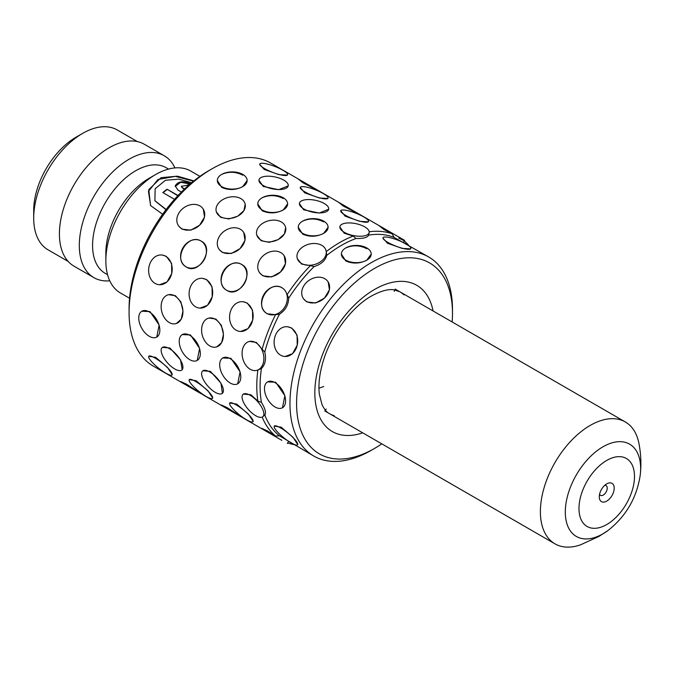 <?xml version="1.0" encoding="UTF-8"?>
<svg xmlns="http://www.w3.org/2000/svg" width="674" height="674" viewBox="0 0 674 674"><rect width="100%" height="100%" fill="white"/><g stroke="black" fill="none" stroke-linecap="round" stroke-linejoin="round"><path stroke-width="1.01" d="M606.735 483.865L606.735 483.865A10.557 6.091 120 0 0 599.279 496.789A10.557 6.091 120 0 0 606.735 501.102A10.557 6.091 120 0 0 614.199 488.17A10.557 6.091 120 0 0 606.735 483.865M599.557 494.295A5.628 3.252 120 0 0 600.441 495.348A5.628 3.252 120 0 0 603.255 495.07A5.628 3.252 120 0 0 606.937 490.108A5.628 3.252 120 0 0 606.069 485.592A5.628 3.252 120 0 0 604.721 485.347M640.3 474.631C641.395 464.293 640.949 453.956 638.969 443.61A70.366 40.625 120 0 0 625.337 421.966A70.366 40.625 120 0 0 590.154 425.446A70.366 40.625 120 0 0 544.179 487.462A70.366 40.625 120 0 0 554.972 543.842A70.366 40.625 120 0 0 580.533 544.828L598.933 536.42L608.058 530.472A53.28 30.76 -60 0 1 602.969 533.808A53.28 30.76 -60 0 1 565.301 512.055A53.28 30.76 -60 0 1 602.969 446.803A53.28 30.76 -60 0 1 640.3 474.631C636.938 497.505 626.188 516.115 608.058 530.472M190.852 183.867C183.134 180.565 177.928 181.247 175.24 185.898L177.919 190.043L181.399 192.048M166.166 209.488L154.902 200.7L155.155 188.728L165.475 180.261L178.703 179.141L191.618 182.721M178.02 195.527L167.085 189.217A70.366 40.625 -60 0 0 162.805 192.553L174.541 199.327M193.876 180.885L177.464 176.167L161.019 177.692L148.76 189.655L150.572 205.57L162.645 214.248M129.551 298.228L120.419 292.963A70.366 40.625 -60 0 1 105.852 260.745A70.366 40.625 -60 0 1 155.601 174.566L155.601 174.566A70.366 40.625 -60 0 1 190.793 171.078L199.917 176.352M105.852 260.745L105.852 253.087A60.989 35.208 -60 0 1 148.971 178.399L155.601 174.566L148.971 178.399M107.562 274.706L105.211 273.349A60.989 35.208 -60 0 1 95.86 224.476A60.989 35.208 -60 0 1 135.701 170.733A60.989 35.208 -60 0 1 166.192 167.716L168.542 169.073M109.752 280.805A70.366 40.625 -60 0 1 93.888 277.637A70.366 40.625 -60 0 1 83.096 221.257A70.366 40.625 -60 0 1 129.071 159.241A70.366 40.625 -60 0 1 164.254 155.761A70.366 40.625 -60 0 1 174.92 167.919M93.888 277.637L73.98 266.146A70.366 40.625 -60 0 1 63.196 209.766A70.366 40.625 -60 0 1 109.163 147.758A70.366 40.625 -60 0 1 144.346 144.27L164.254 155.761M184.642 188.905L182.258 187.532L181.357 186.268L186.58 185.468A70.366 40.625 -60 0 1 189.866 184.196M33.7 218.14L33.7 210.473A59.809 34.534 -60 0 1 75.994 137.218L82.624 133.393A69.195 39.951 120 0 0 33.7 218.14A69.195 39.951 120 0 0 48.031 249.81L68.175 261.445M75.994 137.218L82.624 133.393A69.195 39.951 120 0 1 117.225 129.964L137.37 141.591M184.373 189.158L182.241 187.92L181.365 186.471M190.119 183.985L180.666 182.292L175.223 186.428M193.497 181.188L175.375 176.369L158.011 179.461L148.44 191.306L150.647 205.688M177.818 195.746L167.085 189.217M163.083 192.713A69.902 40.356 -60 0 1 167.127 189.571M166.015 209.681L154.953 200.81M356.032 238.495L353.142 236.06A117.276 67.712 -60 0 0 339.704 242.556A117.276 67.712 -60 0 0 326.275 251.579L326.696 255.438A114.934 66.355 -60 0 1 341.364 245.429A114.934 66.355 -60 0 1 356.032 238.495C363.32 238.672 367.515 237.543 368.627 235.125A114.934 66.355 -60 0 1 394.037 237.391L392.26 233.895L383.776 229.43L378.796 225.453L361.795 215.638L343.31 206.067L338.323 202.09L321.321 192.275L302.837 182.705L297.857 178.728L323.697 193.64M288.211 185.856A14.921 6.091 11.6 0 0 283.788 180.135A14.921 6.091 11.6 0 0 268.437 176.192A14.921 6.091 11.6 0 0 258.984 179.874A14.921 6.091 11.6 0 0 263.408 185.594A14.921 6.091 11.6 0 0 278.758 189.537A14.921 6.091 11.6 0 0 288.211 185.856L278.724 189.689L263.231 186.445L258.917 180.211M328.685 209.218A14.921 6.091 11.6 0 0 324.253 203.497A14.921 6.091 11.6 0 0 308.903 199.555A14.921 6.091 11.6 0 0 299.45 203.236A14.921 6.091 11.6 0 0 303.881 208.957A14.921 6.091 11.6 0 0 319.232 212.9A14.921 6.091 11.6 0 0 328.685 209.218L319.198 213.06L303.704 209.808L299.382 203.582M353.142 236.06L344.17 233.179L339.856 226.944M245.193 204.222L243.937 210.608L237.652 216.253L228.789 218.957L220.659 217.331L216.379 211.939M285.666 227.585L284.403 233.971L278.126 239.615L269.263 242.32L261.124 240.702L256.845 235.31M326.696 255.438C325.407 260.552 321.203 264.275 314.101 266.601A114.934 66.355 -60 0 0 288.691 298.211L287.158 294.58A117.276 67.712 -60 0 1 310.428 265.623L301.598 264.065L297.318 258.673M186.513 267.089C171.946 259.751 187.734 232.303 201.433 241.25C214.981 248.007 199.142 275.447 186.513 267.089M226.978 290.452C212.411 283.114 228.2 255.665 241.899 264.612C255.454 271.369 239.615 298.809 226.978 290.452M249.54 341.415L256.347 342.426L262.119 349.301A117.276 67.712 -60 0 1 275.556 314.665L267.452 313.823C252.868 306.468 268.699 279.028 282.372 287.983M168.601 294.69L175.409 295.701L180.885 301.927L182.974 310.958L181.23 319.215L176.327 323.512M209.075 318.052L215.882 319.063L221.358 325.289L223.439 334.321L221.695 342.586L216.792 346.874M162.392 347.388L169.949 348.02L180.514 359.815L182.191 369.714M202.866 370.759L210.423 371.382L220.979 383.177L222.395 393.313A14.921 6.091 -131.6 0 0 220.861 383.279A14.921 6.091 -131.6 0 0 209.774 371.955A14.921 6.091 -131.6 0 0 202.604 370.986A14.921 6.091 -131.6 0 0 204.138 381.012A14.921 6.091 -131.6 0 0 215.233 392.335A14.921 6.091 -131.6 0 0 222.395 393.313M243.331 394.122L250.888 394.745L257.872 401.072A117.276 67.712 -60 0 1 257.872 370.043L257.342 370.22M180.733 381.585L186.513 384.188L204.045 395.411L223.414 406.591M221.207 404.948L226.978 407.551L244.51 418.773L263.888 429.961M261.672 428.319L267.452 430.913L275.556 436.036A117.276 67.712 -60 0 1 262.194 417.105M229.724 402.985A14.921 3.151 -141.2 0 0 234.333 410.298A14.921 3.151 -141.2 0 0 246.625 419.835A14.921 3.151 -141.2 0 0 252.977 421.68A14.921 3.151 -141.2 0 0 248.377 414.367A14.921 3.151 -141.2 0 0 236.077 404.83A14.921 3.151 -141.2 0 0 229.724 402.985L236.658 404.105L248.487 414.215L253.18 421.427M189.259 379.622A14.921 3.151 -141.2 0 0 193.859 386.935A14.921 3.151 -141.2 0 0 206.16 396.472A14.921 3.151 -141.2 0 0 212.512 398.317A14.921 3.151 -141.2 0 0 207.904 391.004A14.921 3.151 -141.2 0 0 195.612 381.467A14.921 3.151 -141.2 0 0 189.259 379.622L196.193 380.743L208.022 390.853L212.714 398.064M148.786 356.26A14.921 3.151 -141.2 0 0 153.394 363.564A14.921 3.151 -141.2 0 0 165.686 373.11A14.921 3.151 -141.2 0 0 172.038 374.955A14.921 3.151 -141.2 0 0 167.438 367.642A14.921 3.151 -141.2 0 0 155.138 358.105A14.921 3.151 -141.2 0 0 148.786 356.26L155.719 357.372L167.548 367.49L172.241 374.702M222.782 357.953L230.912 358.298L240.079 371.77L237.703 383.792A14.921 8.61 -120 0 0 239.986 371.837A14.921 8.61 -120 0 0 230.238 358.686A14.921 8.61 -120 0 0 222.782 357.953A14.921 8.61 -120 0 0 220.499 369.9A14.921 8.61 -120 0 0 230.238 383.051A14.921 8.61 -120 0 0 237.703 383.792M162.257 255.033L166.267 256.305L171.575 263.374L171.735 273.467L167.068 281.917L159.603 284.748M284.209 255.842L285.49 263.719L280.519 271.984L271.698 276.896L262.911 275.843L259.802 273.004M243.735 232.479L245.024 240.357L240.045 248.622L231.224 253.534L222.437 252.48L219.328 249.633M203.27 209.117L204.551 216.994L199.58 225.259L190.759 230.171L181.972 229.118L178.863 226.27M202.722 278.396L206.741 279.668L212.04 286.736L212.209 296.838L207.533 305.288L200.068 308.119M243.196 301.758L247.206 303.03L252.514 310.107L252.674 320.201L248.007 328.651L240.542 331.482M141.843 311.219L149.973 311.573L159.148 325.037L156.764 337.059A14.921 8.61 -120 0 0 159.047 325.104A14.921 8.61 -120 0 0 149.299 311.961A14.921 8.61 -120 0 0 141.843 311.219A14.921 8.61 -120 0 0 139.56 323.175A14.921 8.61 -120 0 0 149.299 336.318A14.921 8.61 -120 0 0 156.764 337.059M182.317 334.582L190.447 334.936L199.614 348.399L197.229 360.422A14.921 8.61 -120 0 0 199.521 348.466A14.921 8.61 -120 0 0 189.773 335.323A14.921 8.61 -120 0 0 182.317 334.582A14.921 8.61 -120 0 0 180.025 346.537A14.921 8.61 -120 0 0 189.773 359.689A14.921 8.61 -120 0 0 197.229 360.422M287.486 175.088L278.91 174.633L264.225 169.444L259.675 164.296M327.96 198.459L319.375 197.996L304.69 192.806L300.259 187.364A14.921 3.151 21.2 0 0 305.027 191.938A14.921 3.151 21.2 0 0 319.442 197.819A14.921 3.151 21.2 0 0 328.07 198.156A14.921 3.151 21.2 0 0 323.301 193.573A14.921 3.151 21.2 0 0 308.894 187.692A14.921 3.151 21.2 0 0 300.259 187.364M368.425 221.822L359.849 221.358L345.164 216.177L340.724 210.726A14.921 3.151 21.2 0 0 345.501 215.309A14.921 3.151 21.2 0 0 359.908 221.182A14.921 3.151 21.2 0 0 368.543 221.519A14.921 3.151 21.2 0 0 363.766 216.935A14.921 3.151 21.2 0 0 349.359 211.063A14.921 3.151 21.2 0 0 340.724 210.726M274.284 426.094A14.921 3.151 -141.2 0 0 278.893 433.407A14.921 3.151 -141.2 0 0 291.185 442.944A14.921 3.151 -141.2 0 0 297.537 444.789A14.921 3.151 -141.2 0 0 292.929 437.477A14.921 3.151 -141.2 0 0 280.637 427.939A14.921 3.151 -141.2 0 0 274.284 426.094L281.235 427.198L293.047 437.325L297.748 444.528M267.561 381.888L275.708 382.234L284.866 395.705L282.482 407.728A14.921 8.61 -120 0 0 284.765 395.773A14.921 8.61 -120 0 0 275.026 382.63A14.921 8.61 -120 0 0 267.561 381.888A14.921 8.61 -120 0 0 265.278 393.843A14.921 8.61 -120 0 0 275.026 406.986A14.921 8.61 -120 0 0 282.482 407.728M328.162 281.926L329.443 289.803L324.472 298.068L315.651 302.98L306.864 301.927L303.755 299.088M287.764 326.789L291.783 328.061L297.082 335.13L297.234 345.223L292.567 353.673L285.11 356.504M410.719 248.858L402.134 248.403L387.449 243.23L382.899 238.065M287.621 203.868L283.248 209.959C276.23 213.557 269.196 213.818 262.152 210.735L257.78 203.868A14.921 8.61 0 0 0 262.152 209.959A14.921 8.61 0 0 0 278.413 211.821A14.921 8.61 0 0 0 287.621 203.868A14.921 8.61 0 0 0 283.248 197.777A14.921 8.61 0 0 0 266.988 195.907A14.921 8.61 0 0 0 257.78 203.868M262.152 197.777C269.187 194.693 276.222 194.955 283.248 198.552M247.147 180.506L242.783 186.588C235.765 190.194 228.73 190.447 221.687 187.372L217.314 180.506A14.921 8.61 0 0 0 221.687 186.588A14.921 8.61 0 0 0 237.939 188.459A14.921 8.61 0 0 0 247.147 180.506A14.921 8.61 0 0 0 242.783 174.414A14.921 8.61 0 0 0 226.523 172.544A14.921 8.61 0 0 0 217.314 180.506M221.687 174.414C228.713 171.331 235.748 171.592 242.783 175.189M328.086 227.231L323.722 233.322C316.696 236.919 309.669 237.181 302.626 234.097L298.253 227.231A14.921 8.61 0 0 0 302.626 233.322A14.921 8.61 0 0 0 318.878 235.192A14.921 8.61 0 0 0 328.086 227.231A14.921 8.61 0 0 0 323.722 221.139A14.921 8.61 0 0 0 307.462 219.277A14.921 8.61 0 0 0 298.253 227.231M302.626 221.139C309.652 218.064 316.687 218.317 323.722 221.923M371.214 254.047L366.841 260.13C359.823 263.736 352.788 264.006 345.745 260.931L341.373 254.047A14.921 8.61 0 0 0 345.745 260.13A14.921 8.61 0 0 0 362.005 262.001A14.921 8.61 0 0 0 371.214 254.047A14.921 8.61 0 0 0 366.841 247.956A14.921 8.61 0 0 0 350.581 246.086A14.921 8.61 0 0 0 341.373 254.047M345.745 247.956C352.78 244.881 359.806 245.142 366.841 248.748M182.949 383.228L153.36 366.142A117.276 67.712 -60 0 1 129.071 312.458L129.071 308.625A112.592 64.999 -60 0 1 208.679 170.733L211.998 168.82A117.276 67.712 -60 0 1 270.636 163.015L297.857 178.728M129.071 312.458A117.276 67.712 -60 0 1 211.998 168.82L208.679 170.733M293.915 444.587A117.276 67.712 -60 0 1 287.688 442.919M381.787 443.863A110.241 63.651 -60 0 1 374.542 448.429L371.222 450.35A114.934 66.355 -60 0 1 313.755 456.037A114.934 66.355 -60 0 1 296.139 363.943A114.934 66.355 -60 0 1 371.222 262.666A114.934 66.355 -60 0 1 428.689 256.971A114.934 66.355 -60 0 1 452.49 309.585L452.49 313.418A110.241 63.651 -60 0 1 452.153 321.978M288.691 298.211C288.371 305.12 285.304 310.444 279.474 314.185L275.556 314.665M262.119 349.301L264.806 351.988A114.934 66.355 -60 0 1 279.474 314.185M264.806 351.988C266.34 359.301 265.219 364.794 261.428 368.484L257.872 370.043M257.872 401.072L261.428 402.361A114.934 66.355 -60 0 1 261.428 368.484M261.428 402.361C265.219 408.57 266.34 412.774 264.806 414.957L264.612 415.125M275.556 436.036L279.474 435.825A114.934 66.355 -60 0 1 264.806 414.957M279.474 435.825L313.755 456.037M371.222 450.35L374.542 448.429A110.241 63.651 -60 0 1 374.542 448.437A110.241 63.651 -60 0 1 296.585 403.423A110.241 63.651 -60 0 1 374.542 268.404A110.241 63.651 -60 0 1 452.49 313.418M369.183 231.789A117.276 67.712 -60 0 1 392.26 233.895M404.29 240.955A117.276 67.712 -60 0 1 408.84 245.513M314.101 266.601L310.428 265.623M428.689 256.971L394.037 237.391M398.696 238.048L403.861 240.593M318.962 388.199L323.722 386.539M387.794 242.337A14.921 3.151 21.2 0 0 402.201 248.217A14.921 3.151 21.2 0 0 410.837 248.554A14.921 3.151 21.2 0 0 406.06 243.971A14.921 3.151 21.2 0 0 391.653 238.091A14.921 3.151 21.2 0 0 383.017 237.762A14.921 3.151 21.2 0 0 387.794 242.337M264.562 168.576A14.921 3.151 21.2 0 0 278.969 174.456A14.921 3.151 21.2 0 0 287.604 174.785A14.921 3.151 21.2 0 0 282.836 170.21A14.921 3.151 21.2 0 0 268.421 164.33A14.921 3.151 21.2 0 0 259.785 163.993A14.921 3.151 21.2 0 0 264.562 168.576M236.077 330.167A14.921 11.761 -84.9 0 0 240.028 331.431A14.921 11.761 -84.9 0 0 252.657 320.201A14.921 11.761 -84.9 0 0 246.625 302.98A14.921 11.761 -84.9 0 0 242.682 301.716A14.921 11.761 -84.9 0 0 230.045 312.955A14.921 11.761 -84.9 0 0 236.077 330.167M262.574 275.363A14.921 11.761 -35.1 0 0 280.502 271.984A14.921 11.761 -35.1 0 0 283.914 255.421A14.921 11.761 -35.1 0 0 280.839 252.632A14.921 11.761 -35.1 0 0 262.911 256.019A14.921 11.761 -35.1 0 0 259.498 272.582A14.921 11.761 -35.1 0 0 262.574 275.363M281.892 440.358L261.512 428.588L281.892 440.358M255.699 415.698A14.921 6.091 -131.6 0 0 262.868 416.675A14.921 6.091 -131.6 0 0 261.327 406.649A14.921 6.091 -131.6 0 0 250.239 395.326A14.921 6.091 -131.6 0 0 243.07 394.349A14.921 6.091 -131.6 0 0 244.611 404.375A14.921 6.091 -131.6 0 0 255.699 415.698M250.239 369.285A14.921 10.548 -105 0 0 256.828 370.355A14.921 10.548 -105 0 0 263.854 357.709A14.921 10.548 -105 0 0 255.699 342.603A14.921 10.548 -105 0 0 249.11 341.533A14.921 10.548 -105 0 0 242.092 354.179A14.921 10.548 -105 0 0 250.239 369.285M266.971 313.545A14.921 12.183 -60 0 0 284.984 306.712A14.921 12.183 -60 0 0 281.892 287.705L281.892 287.705A14.921 12.183 -60 0 0 263.888 294.538A14.921 12.183 -60 0 0 266.971 313.545L267.511 313.848L266.971 313.545M301.421 263.416A14.921 10.548 -15 0 0 318.575 262.919A14.921 10.548 -15 0 0 326.022 250.517A14.921 10.548 -15 0 0 321.801 245.344A14.921 10.548 -15 0 0 304.64 245.833A14.921 10.548 -15 0 0 297.2 258.235A14.921 10.548 -15 0 0 301.421 263.416M344.347 232.328A14.921 6.091 11.6 0 0 359.697 236.262A14.921 6.091 11.6 0 0 369.15 232.581A14.921 6.091 11.6 0 0 364.727 226.86A14.921 6.091 11.6 0 0 349.376 222.917A14.921 6.091 11.6 0 0 339.923 226.599A14.921 6.091 11.6 0 0 344.347 232.328M378.796 225.453L404.636 240.374L403.456 242.404M195.612 306.805A14.921 11.761 -84.9 0 0 199.555 308.069A14.921 11.761 -84.9 0 0 212.192 296.838A14.921 11.761 -84.9 0 0 206.16 279.617A14.921 11.761 -84.9 0 0 202.208 278.354A14.921 11.761 -84.9 0 0 189.579 289.584A14.921 11.761 -84.9 0 0 195.612 306.805M222.1 252A14.921 11.761 -35.1 0 0 240.028 248.613A14.921 11.761 -35.1 0 0 243.44 232.058A14.921 11.761 -35.1 0 0 240.374 229.27A14.921 11.761 -35.1 0 0 222.445 232.656A14.921 11.761 -35.1 0 0 219.033 249.212A14.921 11.761 -35.1 0 0 222.1 252M155.138 283.442A14.921 11.761 -84.9 0 0 159.089 284.706A14.921 11.761 -84.9 0 0 171.718 273.467A14.921 11.761 -84.9 0 0 165.686 256.255A14.921 11.761 -84.9 0 0 161.743 254.991A14.921 11.761 -84.9 0 0 149.106 266.222A14.921 11.761 -84.9 0 0 155.138 283.442M181.635 228.638A14.921 11.761 -35.1 0 0 199.563 225.251A14.921 11.761 -35.1 0 0 202.975 208.696A14.921 11.761 -35.1 0 0 199.9 205.907A14.921 11.761 -35.1 0 0 181.972 209.294A14.921 11.761 -35.1 0 0 178.559 225.849A14.921 11.761 -35.1 0 0 181.635 228.638M241.427 416.987L221.047 405.226L241.427 416.987M209.774 345.922A14.921 10.548 -105 0 0 216.362 346.992A14.921 10.548 -105 0 0 223.38 334.346A14.921 10.548 -105 0 0 215.233 319.24A14.921 10.548 -105 0 0 208.637 318.17A14.921 10.548 -105 0 0 201.619 330.816A14.921 10.548 -105 0 0 209.774 345.922M226.506 290.182A14.921 12.183 -60 0 0 244.51 283.35A14.921 12.183 -60 0 0 241.427 264.343L241.427 264.343A14.921 12.183 -60 0 0 223.414 271.167A14.921 12.183 -60 0 0 226.506 290.182L227.037 290.486L226.506 290.182M260.948 240.045A14.921 10.548 -15 0 0 278.109 239.556A14.921 10.548 -15 0 0 285.549 227.155A14.921 10.548 -15 0 0 281.328 221.973A14.921 10.548 -15 0 0 264.174 222.471A14.921 10.548 -15 0 0 256.735 234.872A14.921 10.548 -15 0 0 260.948 240.045M338.323 202.09L364.162 217.011M200.953 393.624L180.573 381.863L200.953 393.624M174.76 368.973A14.921 6.091 -131.6 0 0 181.929 369.942A14.921 6.091 -131.6 0 0 180.388 359.916A14.921 6.091 -131.6 0 0 169.3 348.593A14.921 6.091 -131.6 0 0 162.131 347.624A14.921 6.091 -131.6 0 0 163.672 357.65A14.921 6.091 -131.6 0 0 174.76 368.973M169.3 322.56A14.921 10.548 -105 0 0 175.889 323.621A14.921 10.548 -105 0 0 182.915 310.975A14.921 10.548 -105 0 0 174.76 295.869A14.921 10.548 -105 0 0 168.171 294.808A14.921 10.548 -105 0 0 161.153 307.454A14.921 10.548 -105 0 0 169.3 322.56M186.032 266.811A14.921 12.183 -60 0 0 204.045 259.987A14.921 12.183 -60 0 0 200.953 240.98A14.921 12.183 -60 0 0 200.953 240.972A14.921 12.183 -60 0 0 182.949 247.805A14.921 12.183 -60 0 0 186.032 266.811L186.563 267.123L186.032 266.811M220.482 216.683A14.921 10.548 -15 0 0 237.636 216.186A14.921 10.548 -15 0 0 245.083 203.784A14.921 10.548 -15 0 0 240.862 198.611A14.921 10.548 -15 0 0 223.701 199.108A14.921 10.548 -15 0 0 216.261 211.51A14.921 10.548 -15 0 0 220.482 216.683M280.637 355.198A14.921 11.761 -84.9 0 0 284.588 356.462A14.921 11.761 -84.9 0 0 297.217 345.223A14.921 11.761 -84.9 0 0 291.185 328.011A14.921 11.761 -84.9 0 0 287.242 326.738A14.921 11.761 -84.9 0 0 274.604 337.977A14.921 11.761 -84.9 0 0 280.637 355.198M306.527 301.438A14.921 11.761 -35.1 0 0 324.447 298.06A14.921 11.761 -35.1 0 0 327.859 281.496A14.921 11.761 -35.1 0 0 324.792 278.716A14.921 11.761 -35.1 0 0 306.864 282.094A14.921 11.761 -35.1 0 0 303.452 298.658A14.921 11.761 -35.1 0 0 306.527 301.438M606.735 460.426A39.261 22.663 120 0 0 578.974 508.508A39.261 22.663 120 0 0 606.735 524.532A39.261 22.663 120 0 0 634.495 476.451A39.261 22.663 120 0 0 606.735 460.426M334.279 415.74A70.366 40.625 -60 0 1 329.401 413.617C326.705 412.32 324.245 409.312 322.02 404.602L319.383 394.341C318.195 385.056 319.4 374.238 322.989 361.896C330.69 334.953 351.761 306.914 371.627 295.92C381.105 290.806 388.662 288.792 394.307 289.879L399.766 291.732A70.366 40.625 -60 0 1 404.046 294.892M362.696 432.834A84.444 48.755 -60 0 1 315.129 385.848A84.444 48.755 -60 0 1 374.542 289.475A84.444 48.755 -60 0 1 433.062 310.958M554.972 543.842L324.758 410.929M625.337 421.966L395.124 289.053M394.248 291.303L394.77 289.955M243.238 301.767L242.682 301.716M288.523 441.478L287.351 443.509M264.663 415.083L262.868 416.675M257.35 370.211L256.828 370.355M297.327 258.715L297.2 258.235M368.636 235.125L369.15 232.581M202.764 278.404L202.208 278.354M162.299 255.033L161.743 254.991M216.843 346.857L216.362 346.992M256.861 235.361L256.735 234.872M176.377 323.495L175.889 323.621M216.396 211.998L216.261 211.51M326.267 409.051L325.365 410.18M287.806 326.789L287.242 326.738"/></g></svg>
